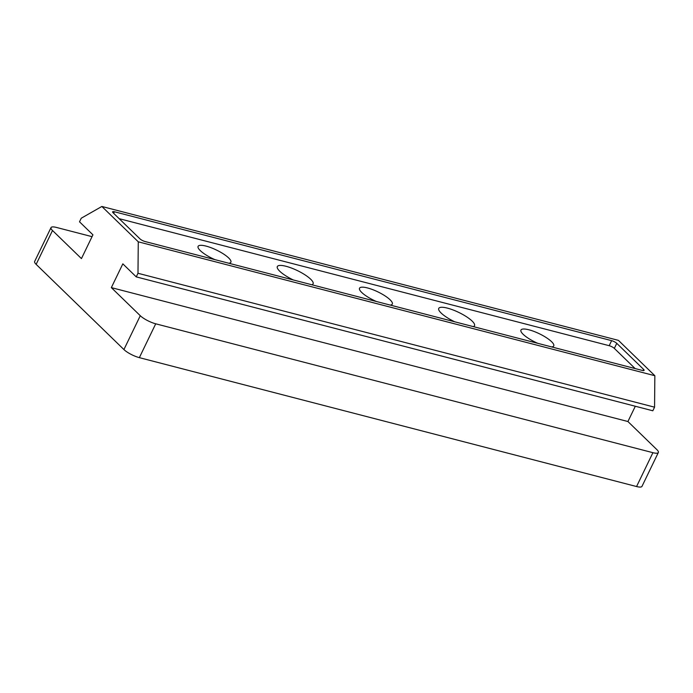<?xml version="1.0" encoding="UTF-8"?>
<svg xmlns="http://www.w3.org/2000/svg" width="693" height="693" viewBox="0 0 693 693"><rect width="100%" height="100%" fill="white"/><g stroke="black" fill="none" stroke-linecap="round" stroke-linejoin="round"><path stroke-width="1.04" d="M473.293 326.611A19.863 5.102 25.8 0 0 474.514 325.701A19.863 5.102 25.8 0 0 472.132 321.076A19.863 5.102 25.8 0 0 452.945 309.91A19.863 5.102 25.8 0 0 438.747 308.411A19.863 5.102 25.8 0 0 441.138 313.037A19.863 5.102 25.8 0 0 454.695 321.786M311.859 284.762A19.863 5.102 25.8 0 0 313.089 283.853A19.863 5.102 25.8 0 0 310.698 279.227A19.863 5.102 25.8 0 0 291.519 268.061A19.863 5.102 25.8 0 0 277.321 266.562A19.863 5.102 25.8 0 0 279.703 271.188A19.863 5.102 25.8 0 0 293.26 279.946M390.211 305.076A18.209 4.678 25.8 0 0 392.307 304.054A18.209 4.678 25.8 0 0 390.124 299.818A18.209 4.678 25.8 0 0 372.539 289.579A18.209 4.678 25.8 0 0 359.52 288.21A18.209 4.678 25.8 0 0 361.711 292.446A18.209 4.678 25.8 0 0 376.342 301.481M228.785 263.227A18.209 4.678 25.8 0 0 230.882 262.214A18.209 4.678 25.8 0 0 228.69 257.969A18.209 4.678 25.8 0 0 211.105 247.73A18.209 4.678 25.8 0 0 198.094 246.361A18.209 4.678 25.8 0 0 200.286 250.606A18.209 4.678 25.8 0 0 214.908 259.632M551.645 346.916A18.209 4.678 25.8 0 0 553.742 345.902A18.209 4.678 25.8 0 0 551.55 341.658A18.209 4.678 25.8 0 0 533.965 331.427A18.209 4.678 25.8 0 0 520.954 330.05A18.209 4.678 25.8 0 0 523.137 334.295A18.209 4.678 25.8 0 0 537.768 343.321M123.917 349.558L36.14 264.354A12.413 3.188 -154.2 0 1 34.65 261.46L51.013 227.616A12.413 3.188 25.8 0 0 52.503 230.5L81.445 258.593L92.931 234.832L79.513 221.812L81.254 218.208L101.862 206.462L138.271 241.814L137.985 273.276L136.244 276.879L122.834 263.851L111.339 287.621L140.281 315.713A12.413 3.188 25.8 0 0 155.717 323.804L139.354 357.649A12.413 3.188 -154.2 0 1 123.917 349.558L140.281 315.713M636.564 486.538L652.919 452.685A12.413 3.188 25.8 0 0 658.35 452.512L641.987 486.356A12.413 3.188 -154.2 0 1 636.564 486.538L139.354 357.649M92.048 236.659L56.436 227.434A12.413 3.188 25.8 0 0 51.013 227.616M138.271 241.814L654.85 375.719L618.433 340.367L101.862 206.462M609.19 345.694L611.624 340.653L114.423 211.763A4.141 1.065 -154.2 0 0 112.612 211.824A4.141 1.065 -154.2 0 0 113.106 212.786L139.943 238.834A4.141 1.065 -154.2 0 0 145.088 241.536L642.29 370.417A4.141 1.065 -154.2 0 0 644.1 370.357A4.141 1.065 -154.2 0 0 643.598 369.395L616.77 343.347L614.336 348.388A4.141 1.065 25.8 0 0 609.19 345.694L119.161 218.667M611.624 340.653A4.141 1.065 -154.2 0 1 616.77 343.347M654.85 375.719L654.564 407.181L137.985 273.276M654.564 407.181L652.823 410.784L136.244 276.879M635.308 406.245L627.919 421.526L111.339 287.621M652.919 452.685L155.717 323.804M658.35 452.512A12.413 3.188 25.8 0 0 656.86 449.618L627.919 421.526M635.109 368.555L614.336 348.388M52.503 230.5L36.14 264.354M114.423 211.763L113.661 213.331M643.035 370.564L643.598 369.395"/></g></svg>
